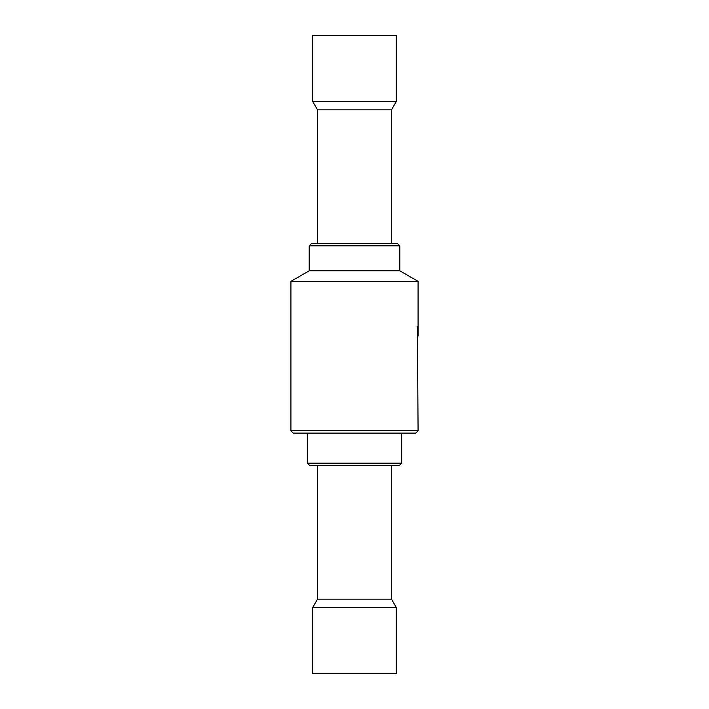 <?xml version="1.0" encoding="UTF-8"?>
<svg xmlns="http://www.w3.org/2000/svg" width="709" height="709" viewBox="0 0 709 709"><rect width="100%" height="100%" fill="white"/><g stroke="black" fill="none" stroke-linecap="round" stroke-linejoin="round"><path stroke-width="1.06" d="M391.492 243.524L391.492 109.833L317.508 109.833L317.508 243.524M391.492 109.833L396.349 101.422L312.651 101.422L317.508 109.833M396.349 101.422L396.349 35.45L312.651 35.45L312.651 101.422M391.492 465.476L391.492 599.167L396.349 607.578L396.349 673.55L312.651 673.55L312.651 607.578L317.508 599.167L391.492 599.167M312.651 607.578L396.349 607.578M315.018 463.163L401.666 463.163L399.353 465.476L309.647 465.476L307.334 463.163L315.018 463.163M399.814 245.837L309.186 245.837L311.499 243.524L397.501 243.524L399.814 245.837L399.814 270.811L418.08 281.349L418.08 336.004L417.406 326.76L418.08 430.797L415.766 433.11L293.234 433.11L290.92 430.797L418.08 430.797M290.92 430.797L290.92 281.349L309.186 270.811L399.814 270.811M290.92 281.349L418.08 281.349M417.406 336.004L418.08 336.004M317.508 599.167L317.508 465.476M307.334 433.11L307.334 463.163M401.666 433.11L401.666 463.163M309.186 270.811L309.186 245.837"/></g></svg>
